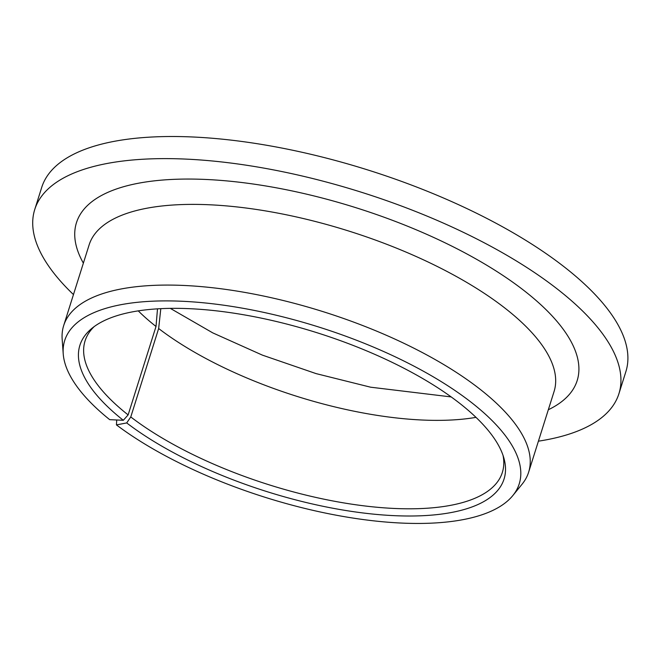 <?xml version="1.0" encoding="UTF-8"?>
<svg xmlns="http://www.w3.org/2000/svg" width="660" height="660" viewBox="0 0 660 660"><rect width="100%" height="100%" fill="white"/><g stroke="black" fill="none" stroke-linecap="round" stroke-linejoin="round"><path stroke-width="0.99" d="M116.713 419.983L116.449 424.908L126.704 422.928L130.771 416.955L158.656 328.523L160.809 308.657M130.771 416.955A218.757 81.947 -162.5 0 0 352.333 504.265A218.757 81.947 -162.5 0 0 502.351 472.428A218.757 81.947 -162.5 0 0 503.06 455.483M94.207 326.576A218.757 81.947 -162.5 0 0 85.074 340.865A218.757 81.947 -162.5 0 0 128.131 414.901L123.305 420.288L109.7 419.661A238.301 89.273 -162.5 0 1 63.22 353.818L62.164 339.215A243.763 91.311 -162.5 0 1 63.674 325.611A243.763 91.311 -162.5 0 1 323.606 311.817A243.763 91.311 -162.5 0 1 528.627 472.213A243.763 91.311 -162.5 0 1 522.068 484.217L512.82 495.569A238.301 89.273 -162.5 0 0 318.813 327.038A238.301 89.273 -162.5 0 0 63.22 353.818M126.704 422.928A222.37 83.3 -162.5 0 0 375.49 514.33A222.37 83.3 -162.5 0 0 504.042 458.667A222.37 83.3 -162.5 0 0 317.014 332.731A222.37 83.3 -162.5 0 0 91.583 328.622A222.37 83.3 -162.5 0 0 123.305 420.288M138.254 310.868A218.757 81.947 -162.5 0 0 156.016 326.477L157.501 308.839M538.411 441.177A306.265 114.724 -162.5 0 0 618.915 393.731A306.265 114.724 -162.5 0 0 361.325 192.217A306.265 114.724 -162.5 0 0 34.733 209.542A306.265 114.724 -162.5 0 0 73.458 294.575M618.915 393.731L625.878 371.621A306.265 114.724 -162.5 0 0 368.288 170.107A306.265 114.724 -162.5 0 0 41.704 187.432L34.733 209.542M156.016 326.477L128.131 414.901M116.449 424.908A238.301 89.273 -162.5 0 0 340.972 516.07A238.301 89.273 -162.5 0 0 512.82 495.569M158.656 328.523A218.757 81.947 -162.5 0 0 475.992 417.359M528.627 472.213L554.07 391.512A243.763 91.311 -162.5 0 0 349.049 231.124A243.763 91.311 -162.5 0 0 89.116 244.918L63.674 325.611M548.328 409.745A262.515 98.34 -162.5 0 0 356.392 207.85A262.515 98.34 -162.5 0 0 83.366 263.142M451.176 396.924L370.615 387.197L316.082 373.609L262.375 355.121L212.726 332.863L170.296 308.36"/></g></svg>
